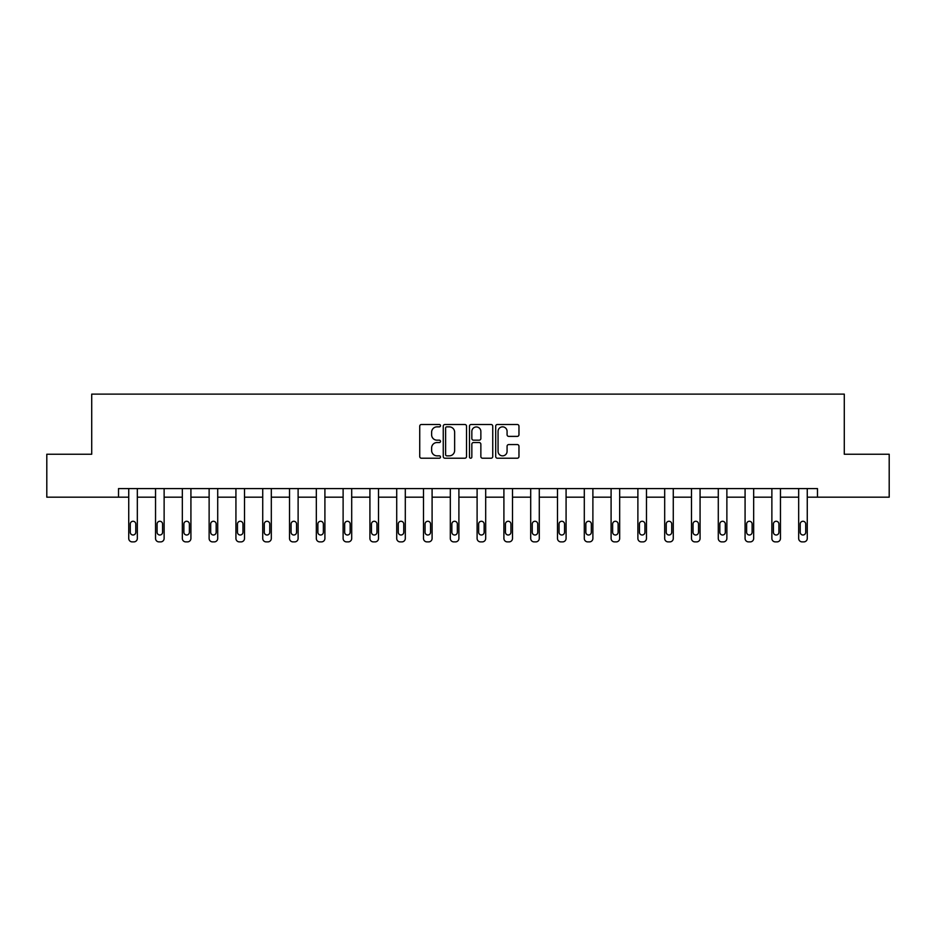 <?xml version="1.0" encoding="UTF-8"?>
<svg xmlns="http://www.w3.org/2000/svg" width="936" height="936" viewBox="0 0 936 936"><rect width="100%" height="100%" fill="white"/><g stroke="black" fill="none" stroke-linecap="round" stroke-linejoin="round"><path stroke-width="1.4" d="M440.517 425.681A1.182 1.182 0 0 0 439.335 424.499L421.422 424.499A1.685 1.685 0 0 0 419.737 426.184L419.737 456.534A1.685 1.685 0 0 0 421.422 458.219L439.335 458.219A1.182 1.182 0 0 0 440.517 457.037A1.182 1.182 0 0 0 439.335 455.855L437.018 455.855A5.394 5.394 0 0 1 431.625 450.462L431.625 447.935A5.394 5.394 0 0 1 437.018 442.541L439.335 442.541A1.182 1.182 0 0 0 440.517 441.359A1.182 1.182 0 0 0 439.335 440.177L437.018 440.177A5.394 5.394 0 0 1 431.625 434.784L431.625 432.256A5.394 5.394 0 0 1 437.018 426.851L439.335 426.851A1.182 1.182 0 0 0 440.517 425.681M517.28 436.387A1.685 1.685 0 0 0 518.965 434.702L518.965 426.184A1.685 1.685 0 0 0 517.28 424.499L497.379 424.499A1.685 1.685 0 0 0 495.694 426.184L495.694 456.534A1.685 1.685 0 0 0 497.379 458.219L517.28 458.219A1.685 1.685 0 0 0 518.965 456.534L518.965 446.25A1.685 1.685 0 0 0 517.28 444.565L508.763 444.565A1.685 1.685 0 0 0 507.078 446.25L507.078 451.351A4.516 4.516 0 0 1 502.562 455.855A4.516 4.516 0 0 1 498.057 451.351L498.057 431.367A4.516 4.516 0 0 1 502.562 426.851A4.516 4.516 0 0 1 507.078 431.367L507.078 434.702A1.685 1.685 0 0 0 508.763 436.387L517.28 436.387M118.521 497.18L46.8 497.18L46.8 454.241L91.716 454.241L91.716 394.115L844.284 394.115L844.284 454.241L889.2 454.241L889.2 497.18L817.479 497.18L817.479 488.592L118.521 488.592L118.521 497.18L128.735 497.18L128.735 538.446A3.44 3.44 0 0 0 132.175 541.885L133.895 541.885A3.44 3.44 0 0 0 137.323 538.446L137.323 497.18L155.54 497.18L155.54 538.446A3.44 3.44 0 0 0 158.968 541.885L160.688 541.885A3.44 3.44 0 0 0 164.128 538.446L164.128 497.18L182.333 497.18L182.333 538.446A3.44 3.44 0 0 0 185.773 541.885L187.481 541.885A3.44 3.44 0 0 0 190.921 538.446L190.921 497.18L209.126 497.18L209.126 538.446A3.44 3.44 0 0 0 212.566 541.885L214.285 541.885A3.44 3.44 0 0 0 217.714 538.446L217.714 497.18L235.93 497.18L235.93 538.446A3.44 3.44 0 0 0 239.359 541.885L241.078 541.885A3.44 3.44 0 0 0 244.518 538.446L244.518 497.18L262.724 497.18L262.724 538.446A3.44 3.44 0 0 0 266.163 541.885L267.883 541.885A3.44 3.44 0 0 0 271.311 538.446L271.311 497.18L289.528 497.18L289.528 538.446A3.44 3.44 0 0 0 292.956 541.885L294.676 541.885A3.44 3.44 0 0 0 298.116 538.446L298.116 497.18L316.321 497.18L316.321 538.446A3.44 3.44 0 0 0 319.761 541.885L321.469 541.885A3.44 3.44 0 0 0 324.909 538.446L324.909 497.18L343.114 497.18L343.114 538.446A3.44 3.44 0 0 0 346.554 541.885L348.274 541.885A3.44 3.44 0 0 0 351.702 538.446L351.702 497.18L369.919 497.18L369.919 538.446A3.44 3.44 0 0 0 373.347 541.885L375.067 541.885A3.44 3.44 0 0 0 378.507 538.446L378.507 497.18L396.712 497.18L396.712 538.446A3.44 3.44 0 0 0 400.152 541.885L401.86 541.885A3.44 3.44 0 0 0 405.3 538.446L405.3 497.18L423.505 497.18L423.505 538.446A3.44 3.44 0 0 0 426.945 541.885L428.665 541.885A3.44 3.44 0 0 0 432.093 538.446L432.093 497.18L450.31 497.18L450.31 538.446A3.44 3.44 0 0 0 453.738 541.885L455.458 541.885A3.44 3.44 0 0 0 458.897 538.446L458.897 497.18L477.103 497.18L477.103 538.446A3.44 3.44 0 0 0 480.542 541.885L482.262 541.885A3.44 3.44 0 0 0 485.69 538.446L485.69 497.18L503.907 497.18L503.907 538.446A3.44 3.44 0 0 0 507.335 541.885L509.055 541.885A3.44 3.44 0 0 0 512.495 538.446L512.495 497.18L530.7 497.18L530.7 538.446A3.44 3.44 0 0 0 534.14 541.885L535.848 541.885A3.44 3.44 0 0 0 539.288 538.446L539.288 497.18L557.493 497.18L557.493 538.446A3.44 3.44 0 0 0 560.933 541.885L562.653 541.885A3.44 3.44 0 0 0 566.081 538.446L566.081 497.18L584.298 497.18L584.298 538.446A3.44 3.44 0 0 0 587.726 541.885L589.446 541.885A3.44 3.44 0 0 0 592.886 538.446L592.886 497.18L611.091 497.18L611.091 538.446A3.44 3.44 0 0 0 614.531 541.885L616.239 541.885A3.44 3.44 0 0 0 619.679 538.446L619.679 497.18L637.884 497.18L637.884 538.446A3.44 3.44 0 0 0 641.324 541.885L643.044 541.885A3.44 3.44 0 0 0 646.472 538.446L646.472 497.18L664.689 497.18L664.689 538.446A3.44 3.44 0 0 0 668.117 541.885L669.837 541.885A3.44 3.44 0 0 0 673.277 538.446L673.277 497.18L691.482 497.18L691.482 538.446A3.44 3.44 0 0 0 694.922 541.885L696.641 541.885A3.44 3.44 0 0 0 700.069 538.446L700.069 497.18L718.286 497.18L718.286 538.446A3.44 3.44 0 0 0 721.714 541.885L723.434 541.885A3.44 3.44 0 0 0 726.874 538.446L726.874 497.18L745.079 497.18L745.079 538.446A3.44 3.44 0 0 0 748.519 541.885L750.227 541.885A3.44 3.44 0 0 0 753.667 538.446L753.667 497.18L771.872 497.18L771.872 538.446A3.44 3.44 0 0 0 775.312 541.885L777.032 541.885A3.44 3.44 0 0 0 780.46 538.446L780.46 497.18L798.677 497.18L798.677 538.446A3.44 3.44 0 0 0 802.105 541.885L803.825 541.885A3.44 3.44 0 0 0 807.265 538.446L807.265 497.18L817.479 497.18M466.526 426.184A1.685 1.685 0 0 0 464.841 424.499L444.939 424.499A1.685 1.685 0 0 0 443.255 426.184L443.255 456.534A1.685 1.685 0 0 0 444.939 458.219L464.841 458.219A1.685 1.685 0 0 0 466.526 456.534L466.526 426.184M471.159 424.499L491.061 424.499A1.685 1.685 0 0 1 492.745 426.184L492.745 456.534A1.685 1.685 0 0 1 491.061 458.219L482.543 458.219A1.685 1.685 0 0 1 480.858 456.534L480.858 444.226A1.685 1.685 0 0 0 479.173 442.541L473.522 442.541A1.685 1.685 0 0 0 471.838 444.226L471.838 457.037A1.182 1.182 0 0 1 470.656 458.219A1.182 1.182 0 0 1 469.474 457.037L469.474 426.184A1.685 1.685 0 0 1 471.159 424.499M446.8 426.851A1.182 1.182 0 0 0 445.618 428.033L445.618 454.674A1.182 1.182 0 0 0 446.8 455.855L449.245 455.855A5.394 5.394 0 0 0 454.639 450.462L454.639 432.256A5.394 5.394 0 0 0 449.245 426.851L446.8 426.851M480.858 431.449A4.516 4.516 0 0 0 476.342 426.945A4.516 4.516 0 0 0 471.838 431.449L471.838 438.493A1.685 1.685 0 0 0 473.522 440.177L479.173 440.177A1.685 1.685 0 0 0 480.858 438.493L480.858 431.449M137.323 488.592L137.323 538.446M128.735 488.592L128.735 538.446M135.778 532.256A2.749 2.749 0 0 1 133.029 535.006A2.749 2.749 0 0 1 130.279 532.256L130.279 524.02A2.749 2.749 0 0 1 133.029 521.27A2.749 2.749 0 0 1 135.778 524.02L135.778 532.256M132.175 541.885L133.895 541.885M164.128 488.592L164.128 538.446M155.54 488.592L155.54 538.446M162.583 532.256A2.749 2.749 0 0 1 159.834 535.006A2.749 2.749 0 0 1 157.084 532.256L157.084 524.02A2.749 2.749 0 0 1 159.834 521.27A2.749 2.749 0 0 1 162.583 524.02L162.583 532.256M158.968 541.885L160.688 541.885M190.921 488.592L190.921 538.446M182.333 488.592L182.333 538.446M189.376 532.256A2.749 2.749 0 0 1 186.627 535.006A2.749 2.749 0 0 1 183.877 532.256L183.877 524.02A2.749 2.749 0 0 1 186.627 521.27A2.749 2.749 0 0 1 189.376 524.02L189.376 532.256M185.773 541.885L187.481 541.885M217.714 488.592L217.714 538.446M209.126 488.592L209.126 538.446M216.169 532.256A2.749 2.749 0 0 1 213.42 535.006A2.749 2.749 0 0 1 210.682 532.256L210.682 524.02A2.749 2.749 0 0 1 213.42 521.27A2.749 2.749 0 0 1 216.169 524.02L216.169 532.256M212.566 541.885L214.285 541.885M244.518 488.592L244.518 538.446M235.93 488.592L235.93 538.446M242.974 532.256A2.749 2.749 0 0 1 240.224 535.006A2.749 2.749 0 0 1 237.475 532.256L237.475 524.02A2.749 2.749 0 0 1 240.224 521.27A2.749 2.749 0 0 1 242.974 524.02L242.974 532.256M239.359 541.885L241.078 541.885M271.311 488.592L271.311 538.446M262.724 488.592L262.724 538.446M269.767 532.256A2.749 2.749 0 0 1 267.017 535.006A2.749 2.749 0 0 1 264.268 532.256L264.268 524.02A2.749 2.749 0 0 1 267.017 521.27A2.749 2.749 0 0 1 269.767 524.02L269.767 532.256M266.163 541.885L267.883 541.885M298.116 488.592L298.116 538.446M289.528 488.592L289.528 538.446M296.56 532.256A2.749 2.749 0 0 1 293.822 535.006A2.749 2.749 0 0 1 291.073 532.256L291.073 524.02A2.749 2.749 0 0 1 293.822 521.27A2.749 2.749 0 0 1 296.56 524.02L296.56 532.256M292.956 541.885L294.676 541.885M324.909 488.592L324.909 538.446M316.321 488.592L316.321 538.446M323.365 532.256A2.749 2.749 0 0 1 320.615 535.006A2.749 2.749 0 0 1 317.866 532.256L317.866 524.02A2.749 2.749 0 0 1 320.615 521.27A2.749 2.749 0 0 1 323.365 524.02L323.365 532.256M319.761 541.885L321.469 541.885M351.702 488.592L351.702 538.446M343.114 488.592L343.114 538.446M350.158 532.256A2.749 2.749 0 0 1 347.408 535.006A2.749 2.749 0 0 1 344.659 532.256L344.659 524.02A2.749 2.749 0 0 1 347.408 521.27A2.749 2.749 0 0 1 350.158 524.02L350.158 532.256M346.554 541.885L348.274 541.885M378.507 488.592L378.507 538.446M369.919 488.592L369.919 538.446M376.962 532.256A2.749 2.749 0 0 1 374.213 535.006A2.749 2.749 0 0 1 371.463 532.256L371.463 524.02A2.749 2.749 0 0 1 374.213 521.27A2.749 2.749 0 0 1 376.962 524.02L376.962 532.256M373.347 541.885L375.067 541.885M405.3 488.592L405.3 538.446M396.712 488.592L396.712 538.446M403.755 532.256A2.749 2.749 0 0 1 401.006 535.006A2.749 2.749 0 0 1 398.256 532.256L398.256 524.02A2.749 2.749 0 0 1 401.006 521.27A2.749 2.749 0 0 1 403.755 524.02L403.755 532.256M400.152 541.885L401.86 541.885M432.093 488.592L432.093 538.446M423.505 488.592L423.505 538.446M430.548 532.256A2.749 2.749 0 0 1 427.799 535.006A2.749 2.749 0 0 1 425.061 532.256L425.061 524.02A2.749 2.749 0 0 1 427.799 521.27A2.749 2.749 0 0 1 430.548 524.02L430.548 532.256M426.945 541.885L428.665 541.885M458.897 488.592L458.897 538.446M450.31 488.592L450.31 538.446M457.353 532.256A2.749 2.749 0 0 1 454.603 535.006A2.749 2.749 0 0 1 451.854 532.256L451.854 524.02A2.749 2.749 0 0 1 454.603 521.27A2.749 2.749 0 0 1 457.353 524.02L457.353 532.256M453.738 541.885L455.458 541.885M485.69 488.592L485.69 538.446M477.103 488.592L477.103 538.446M484.146 532.256A2.749 2.749 0 0 1 481.396 535.006A2.749 2.749 0 0 1 478.647 532.256L478.647 524.02A2.749 2.749 0 0 1 481.396 521.27A2.749 2.749 0 0 1 484.146 524.02L484.146 532.256M480.542 541.885L482.262 541.885M512.495 488.592L512.495 538.446M503.907 488.592L503.907 538.446M510.939 532.256A2.749 2.749 0 0 1 508.201 535.006A2.749 2.749 0 0 1 505.452 532.256L505.452 524.02A2.749 2.749 0 0 1 508.201 521.27A2.749 2.749 0 0 1 510.939 524.02L510.939 532.256M507.335 541.885L509.055 541.885M539.288 488.592L539.288 538.446M530.7 488.592L530.7 538.446M537.744 532.256A2.749 2.749 0 0 1 534.994 535.006A2.749 2.749 0 0 1 532.245 532.256L532.245 524.02A2.749 2.749 0 0 1 534.994 521.27A2.749 2.749 0 0 1 537.744 524.02L537.744 532.256M534.14 541.885L535.848 541.885M566.081 488.592L566.081 538.446M557.493 488.592L557.493 538.446M564.537 532.256A2.749 2.749 0 0 1 561.787 535.006A2.749 2.749 0 0 1 559.038 532.256L559.038 524.02A2.749 2.749 0 0 1 561.787 521.27A2.749 2.749 0 0 1 564.537 524.02L564.537 532.256M560.933 541.885L562.653 541.885M592.886 488.592L592.886 538.446M584.298 488.592L584.298 538.446M591.341 532.256A2.749 2.749 0 0 1 588.592 535.006A2.749 2.749 0 0 1 585.842 532.256L585.842 524.02A2.749 2.749 0 0 1 588.592 521.27A2.749 2.749 0 0 1 591.341 524.02L591.341 532.256M587.726 541.885L589.446 541.885M619.679 488.592L619.679 538.446M611.091 488.592L611.091 538.446M618.134 532.256A2.749 2.749 0 0 1 615.385 535.006A2.749 2.749 0 0 1 612.635 532.256L612.635 524.02A2.749 2.749 0 0 1 615.385 521.27A2.749 2.749 0 0 1 618.134 524.02L618.134 532.256M614.531 541.885L616.239 541.885M646.472 488.592L646.472 538.446M637.884 488.592L637.884 538.446M644.927 532.256A2.749 2.749 0 0 1 642.178 535.006A2.749 2.749 0 0 1 639.44 532.256L639.44 524.02A2.749 2.749 0 0 1 642.178 521.27A2.749 2.749 0 0 1 644.927 524.02L644.927 532.256M641.324 541.885L643.044 541.885M673.277 488.592L673.277 538.446M664.689 488.592L664.689 538.446M671.732 532.256A2.749 2.749 0 0 1 668.983 535.006A2.749 2.749 0 0 1 666.233 532.256L666.233 524.02A2.749 2.749 0 0 1 668.983 521.27A2.749 2.749 0 0 1 671.732 524.02L671.732 532.256M668.117 541.885L669.837 541.885M700.069 488.592L700.069 538.446M691.482 488.592L691.482 538.446M698.525 532.256A2.749 2.749 0 0 1 695.776 535.006A2.749 2.749 0 0 1 693.026 532.256L693.026 524.02A2.749 2.749 0 0 1 695.776 521.27A2.749 2.749 0 0 1 698.525 524.02L698.525 532.256M694.922 541.885L696.641 541.885M726.874 488.592L726.874 538.446M718.286 488.592L718.286 538.446M725.318 532.256A2.749 2.749 0 0 1 722.58 535.006A2.749 2.749 0 0 1 719.831 532.256L719.831 524.02A2.749 2.749 0 0 1 722.58 521.27A2.749 2.749 0 0 1 725.318 524.02L725.318 532.256M721.714 541.885L723.434 541.885M753.667 488.592L753.667 538.446M745.079 488.592L745.079 538.446M752.123 532.256A2.749 2.749 0 0 1 749.373 535.006A2.749 2.749 0 0 1 746.624 532.256L746.624 524.02A2.749 2.749 0 0 1 749.373 521.27A2.749 2.749 0 0 1 752.123 524.02L752.123 532.256M748.519 541.885L750.227 541.885M780.46 488.592L780.46 538.446M771.872 488.592L771.872 538.446M778.916 532.256A2.749 2.749 0 0 1 776.166 535.006A2.749 2.749 0 0 1 773.417 532.256L773.417 524.02A2.749 2.749 0 0 1 776.166 521.27A2.749 2.749 0 0 1 778.916 524.02L778.916 532.256M775.312 541.885L777.032 541.885M807.265 488.592L807.265 538.446M798.677 488.592L798.677 538.446M805.72 532.256A2.749 2.749 0 0 1 802.971 535.006A2.749 2.749 0 0 1 800.221 532.256L800.221 524.02A2.749 2.749 0 0 1 802.971 521.27A2.749 2.749 0 0 1 805.72 524.02L805.72 532.256M802.105 541.885L803.825 541.885"/></g></svg>
